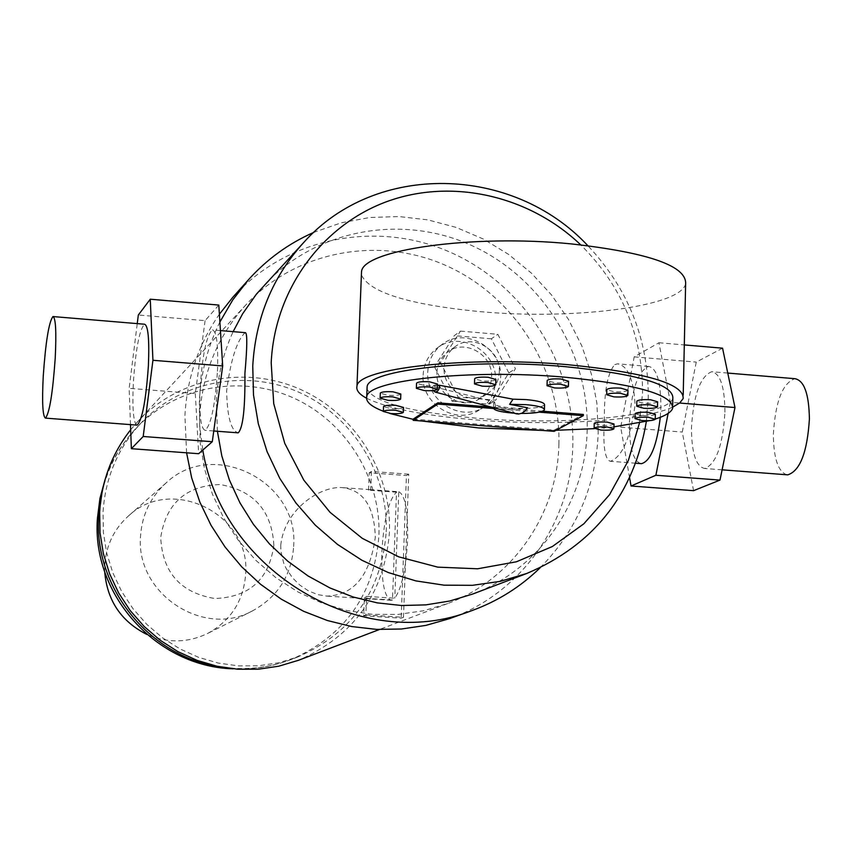 <?xml version="1.0" encoding="UTF-8"?>
<svg xmlns="http://www.w3.org/2000/svg" width="852" height="852" viewBox="0 0 852 852"><rect width="100%" height="100%" fill="white"/><g stroke="black" fill="none" stroke-linecap="round" stroke-linejoin="round"><path stroke-width="0.64" stroke-dasharray="4.26 3.19" d="M685.626 283.886C680.194 306.986 571.905 320.235 479.868 311.608C408.715 304.665 369.225 292.406 361.397 274.845M366.541 398.203C387.426 408.385 424.008 415.638 476.289 419.961C553.449 426.288 643.782 420.835 672.931 406.99M672.835 398.395C667.947 416.223 565.877 425.766 478.845 418.407C411.761 412.517 374.486 402.751 367.02 389.13M542.021 430.409L556.047 430.303M594.302 428.652L613.941 426.841M649.927 420.59L655.241 419.067M655.348 414.285C653.782 415.552 649.32 415.989 641.961 415.606L635.081 413.859M400.823 394.018C399.524 395.264 395.296 395.69 388.161 395.296L380.301 393.251M568.55 381.249C566.995 382.633 562.395 383.123 554.758 382.708L547.186 380.695M544.566 404.796C540.945 407.948 530.104 409.024 512.041 408.044C499.964 406.926 493.83 405.201 493.649 402.868L494.575 401.888L432.315 386.393L437.47 385.583M513.905 413.156L521.36 413.433M494.575 401.888L495.566 406.361L511.093 410.121L515.556 413.593M432.315 386.393L433.061 390.557M657.606 401.803C655.997 403.134 651.418 403.603 643.888 403.209L636.838 401.388M403.518 407.437C402.25 408.619 398.129 409.024 391.164 408.64L383.528 406.692M627.967 390.259C626.358 391.643 621.736 392.122 614.1 391.718L606.826 389.801M614.015 423.998C612.535 425.201 608.232 425.617 601.086 425.233L594.238 423.529M495.917 379.534C494.458 380.908 489.964 381.377 482.445 380.961L474.649 378.884M437.523 384.082C436.139 385.392 431.783 385.849 424.445 385.445L416.543 383.347M493.553 408.523L539.22 412.166M511.093 410.121L527.58 407.767M495.566 406.361L493.564 407.703M413.209 419.109L554.119 430.153L583.364 414.445M554.119 430.153L554.088 431.346M542.617 411.197L491.295 407.096M383.347 411.239L389.673 413.433M413.199 419.344L421.921 421.005M104.721 571.852L104.753 564.972C106.127 545.386 113.998 529.092 128.332 516.078C171.635 474.628 251.084 514.48 245.642 574.291C243.534 600.948 230.828 620.693 207.537 633.515C187.696 642.962 167.503 643.292 146.981 634.516M293.642 546.558C299.382 481.518 213.064 437.96 166.097 482.935C150.527 497.046 142.018 514.768 140.548 536.089C135.351 593.258 203.223 638.35 252.416 610.927C277.688 597.007 291.427 575.558 293.642 546.558M273.865 545.205C271.831 510.817 253.939 490.592 220.199 484.554C185.96 485.651 166.129 503.287 160.708 537.463C162.455 572.448 180.496 592.8 214.832 598.519C249.338 597.209 269.019 579.445 273.865 545.205M280.734 545.269C284.323 509.954 319.287 486.332 341.599 487.557C363.09 489.644 374.326 506.205 375.317 537.218C369.97 575.696 353.772 595.324 326.742 596.102L317.562 594.568L308.456 590.862L299.957 585.196L292.524 577.869L286.165 568.476L283.695 563.076L280.894 551.34L280.734 545.269M398.757 491.732C405.169 494.948 408.119 510.859 407.618 539.465C406.01 568.699 401.729 588.285 394.795 598.221L366.584 596.379L365.87 614.899L363.676 615.794L364.368 598.2L392.474 600.021L396.5 492.19L368.565 490.156L370.205 489.644L398.757 491.732L394.795 598.221M392.474 600.021L391.217 600.287C384.39 597.625 381.27 581.596 381.856 552.192C383.773 519.837 388.661 499.836 396.5 492.19M386.222 531.893C388.427 473.574 352.717 416.287 299.372 392.463C246.079 368.586 180.411 380.961 140.527 423.519C117.8 448.301 105.307 477.823 103.039 512.084L103.401 532.617L106.681 552.98L112.815 572.746L121.676 591.49L133.082 608.818L146.789 624.367L162.519 637.818L179.942 648.894L198.676 657.371L218.325 663.069L238.496 665.881L258.763 665.774L278.71 662.749L297.923 656.892C352.11 632.887 381.547 591.213 386.222 531.893M130.675 429.759L137.523 421.793C178.196 377.915 245.525 364.975 300.234 389.321C354.996 413.603 391.696 472.317 389.449 532.117C384.614 593.141 354.262 635.88 298.392 660.321M558.891 444.393C560.989 370.087 515.194 296.933 447.375 266.154C379.63 235.301 296.379 250.456 246.111 304.643C217.771 335.858 202.275 373.176 199.613 416.585L200.209 442.795L204.491 468.813L212.404 494.107L223.767 518.122L238.358 540.37L255.877 560.371L275.931 577.72L298.104 592.033L321.928 603.046L346.892 610.522L372.484 614.335L398.172 614.409L423.412 610.777L447.705 603.546C512.755 579.392 557.527 514.118 558.891 444.393M186.588 452.806L184.927 415.457C187.057 377.958 198.537 344.208 219.39 314.207M232.777 297.327C286.432 237.271 376.925 219.582 450.825 252.49C524.8 285.303 575.015 364.688 572.8 445.468C571.394 521.946 521.488 593.461 449.494 618.648M540.125 567.794C576.793 530.615 596.155 485.533 598.211 432.55L596.879 403.113L591.384 374.049L581.852 345.965L568.486 319.436L551.553 294.984L531.424 273.141L508.506 254.343L483.244 238.986L456.171 227.409L427.842 219.869L398.832 216.536L369.768 217.516L341.237 222.809L313.877 232.34M219.88 322.003C207.664 346.7 200.827 373.112 199.357 401.239L199.634 425.68L202.797 450.058M217.398 431.261L216.397 400.6C217.622 376.296 223.203 353.314 233.139 331.641M264.301 285.015C316.145 229.135 402.027 213.65 471.923 245.6C541.893 277.486 589.211 353.047 587.166 429.749C585.867 501.743 539.806 569.125 472.711 594.036M245.504 332.685L244.141 333.601C236.355 342.11 230.519 361.184 226.621 390.855C227.207 416.862 231.062 430.856 238.187 432.848M646.359 421.484L648.265 398.118C648.542 339.597 628.393 288.775 587.816 245.653M614.761 364.613L617.53 363.836C627.849 365.7 633.696 379.406 635.081 404.945C630.288 438.429 622.024 457.215 610.298 461.283C604.845 459.462 602.865 445.979 604.377 420.845C604.057 391.664 607.519 372.92 614.761 364.613M639.469 422.986L642.546 393.166C642.706 335.454 622.088 286.016 580.713 244.844M217.473 371.206C218.357 345.028 216.685 331.258 212.446 329.916C206.525 335.092 202.403 354.698 200.092 388.746C199.144 414.722 200.806 428.577 205.055 430.313C210.934 425.574 215.066 405.872 217.473 371.206M640.64 463.605C633.047 460.485 629.287 446.895 629.372 422.826C631.449 389.833 637.882 371.035 648.681 366.445C656.722 368.085 660.79 381.611 660.886 407.032L660.3 417.299M423.103 375.242C423.763 363.836 428.471 354.762 437.225 348.021C459.814 329.777 497.781 351.45 495.544 381.153C494.81 393.73 489.325 403.369 479.09 410.1C456.171 425.68 420.888 403.795 423.103 375.242M500.656 377.894C502.893 347.999 464.691 326.178 441.964 344.527C433.167 351.312 428.428 360.449 427.768 371.909C425.553 400.653 461.049 422.688 484.106 407.011C494.394 400.248 499.911 390.535 500.656 377.894M436.916 372.665C437.427 363.953 441.048 357.052 447.779 351.951C464.873 338.446 493.265 354.837 491.583 377.148C491.04 386.52 486.982 393.752 479.399 398.832C462.135 410.834 435.255 394.327 436.916 372.665M499.293 372.154C500.976 349.629 472.317 333.068 455.075 346.7C448.28 351.844 444.627 358.809 444.116 367.606C442.444 389.481 469.58 406.159 487.003 394.039C494.65 388.917 498.739 381.621 499.293 372.154M136.714 425.095C133.37 422.198 132.241 408.321 133.306 383.443C135.66 349.235 139.409 329.5 144.542 324.229M724.946 412.198C724.711 386.893 720.313 373.41 711.739 371.728C700.269 376.233 693.517 394.913 691.473 427.757C691.579 452.891 695.956 466.47 704.615 468.493C716.021 464.361 722.794 445.596 724.946 412.198M786.801 474.766C778.036 471.593 773.563 458.088 773.371 434.264C775.373 401.611 782.541 383.091 794.895 378.693M460.453 331.108L497.834 334.293L515.428 368.714L495.726 400.163L458.206 397.149L440.527 362.515L460.453 331.108L454.276 335.656L434.499 366.818L440.527 362.515M434.499 366.818L452.018 401.164L458.206 397.149M452.018 401.164L489.261 404.146L495.726 400.163M489.261 404.146L508.825 372.942L515.428 368.714M508.825 372.942L491.37 338.798L497.834 334.293M491.37 338.798L454.276 335.656M722.56 348.191L696.265 362.1L682.26 432.039L693.571 490.667M130.484 424.615L129.153 388.331L137.247 323.611M629.617 477.876L620.703 427.182L634.197 356.86L658.947 342.749L670.332 402.282L679.619 403.039M670.332 402.282L668.138 413.38M620.703 427.182L682.26 432.039M634.197 356.86L696.265 362.1M658.947 342.749L684.305 344.922M218.804 305.069L205.087 320.65L138.322 315.016M205.087 320.65L195.31 393.56L129.153 388.331M195.31 393.56L198.654 453.711M365.87 614.899L403.486 617.295L401.175 618.179L363.676 615.794M403.486 617.295L408.736 474.202L406.425 475.554L401.175 618.179M408.736 474.202L371.429 471.433L369.235 472.796L406.425 475.554M371.429 471.433L370.726 489.687M368.565 490.156L369.235 472.796M366.584 596.379L364.368 598.2M102.091 492.073C107.842 467.759 119.078 446.586 135.809 428.545C175.288 386.425 240.275 374.156 293.013 397.756C345.805 421.303 381.132 477.983 378.927 535.684C374.273 594.387 345.124 635.613 291.501 659.384C268.508 668.138 244.662 670.62 219.965 666.85M683.144 398.608L683.219 394.881M672.611 408.427L672.697 405.051M493.5 407.693L493.649 402.868M166.097 482.935L128.332 516.078M140.527 423.519L135.809 428.545C122.102 443.274 111.889 460.133 105.19 479.133M370.205 489.644L341.599 487.557M246.111 304.643L137.523 421.793M220.434 330.576L212.446 329.916M648.681 366.445L617.53 363.836M441.964 344.527L437.225 348.021M455.075 346.7L447.779 351.951M727.768 373.07L711.739 371.728M722.102 469.825L704.615 468.493M487.003 394.039L479.399 398.832M484.106 407.011L479.09 410.1M635.784 463.232L610.298 461.283M213.767 430.984L205.055 430.313M447.705 603.546L379.396 629.521M297.923 656.892L291.501 659.384C272.704 666.573 253.246 669.725 233.129 668.82M391.217 600.287L326.742 596.102M252.416 610.927L207.537 633.515"/><path stroke-width="1.28" d="M361.397 274.845L361.514 271.905C362.036 250.009 471.646 233.991 571.042 243.874C648.51 252.597 686.701 265.93 685.626 283.886L683.219 394.881M672.931 406.99L679.758 402.932L683.144 398.608C684.156 383.773 645.656 372.462 567.645 364.667C467.535 355.742 357.329 368.16 356.967 386.265C356.029 390.291 359.214 394.274 366.541 398.203M367.02 389.13L367.116 386.829C367.595 369.832 470.858 358.255 564.461 366.584C637.562 373.868 673.687 384.476 672.835 398.395L672.697 405.051M421.921 421.005L478.536 427.928L542.021 430.409M556.047 430.303L594.302 428.652M613.941 426.841L649.927 420.59M655.241 419.067C665.274 415.904 671.067 412.357 672.611 408.427C673.453 394.774 637.307 384.337 564.162 377.127C470.496 368.884 367.191 380.162 366.722 396.83C365.636 401.771 371.184 406.574 383.347 411.239M635.081 413.859L635.091 413.657C636.625 412.389 641.098 411.942 648.478 412.336L655.348 414.285L655.231 419.035M641.844 420.547C649.203 420.941 653.665 420.505 655.231 419.248L648.361 417.31C640.97 416.926 636.508 417.352 634.964 418.609L641.844 420.547M380.301 393.251L380.312 393.091C381.6 391.845 385.828 391.419 392.996 391.813L400.823 394.018L400.642 398.906M387.969 400.333C395.104 400.728 399.332 400.302 400.642 399.066L392.804 396.883C385.637 396.489 381.408 396.904 380.12 398.15L387.969 400.333M547.186 380.695L547.197 380.471C548.731 379.076 553.331 378.586 561.01 379.002L568.55 381.249L568.412 386.254M554.609 387.937C562.245 388.342 566.846 387.862 568.401 386.478L560.861 384.263C553.182 383.847 548.582 384.327 547.037 385.711L554.609 387.937M521.36 413.433C534.854 413.401 542.543 412.187 544.417 409.801C544.332 407.512 538.23 405.786 526.121 404.657L509.602 404.327L513.042 399.183L526.27 399.609C538.379 400.749 544.481 402.474 544.566 404.796L544.439 409.322M493.564 407.703L493.489 407.874C493.67 410.185 499.804 411.899 511.882 413.007L513.905 413.156M433.061 390.557L435.084 392.048L437.513 391.313L439.238 388.618L439.525 385.264L513.042 399.183M515.556 413.593L518.453 414.051L521.829 413.241L524.97 411.079L527.58 407.767L509.602 404.327M636.838 401.388L636.849 401.164C638.436 399.833 643.015 399.364 650.577 399.758L657.606 401.803L657.488 406.66M643.761 408.268C651.301 408.662 655.88 408.204 657.488 406.883L650.459 404.86C642.887 404.466 638.308 404.924 636.721 406.244L643.761 408.268M383.528 406.692L383.528 406.542C384.784 405.36 388.906 404.956 395.903 405.339L403.518 407.437L403.347 412.208M390.983 413.55C397.948 413.934 402.069 413.539 403.337 412.357L395.711 410.281C388.714 409.897 384.593 410.291 383.347 411.473L390.983 413.55M606.826 389.801L606.826 389.566C608.413 388.192 613.046 387.713 620.714 388.118L627.967 390.259L627.849 395.211M613.972 396.872C621.609 397.277 626.231 396.808 627.839 395.435L620.576 393.315C612.907 392.9 608.285 393.379 606.699 394.742L613.972 396.872M594.238 423.529L594.238 423.337C595.697 422.134 600.01 421.719 607.178 422.102L614.015 423.998L613.898 428.662M600.958 430.068C608.104 430.452 612.418 430.047 613.887 428.854L607.05 426.969C599.883 426.596 595.569 427.001 594.11 428.194L600.958 430.068M474.649 378.884L474.649 378.682C476.098 377.319 480.603 376.84 488.143 377.255L495.917 379.534L495.757 384.561M482.275 386.169C489.793 386.584 494.288 386.116 495.757 384.763L487.972 382.495C480.421 382.079 475.927 382.559 474.479 383.911L482.275 386.169M416.543 383.347L416.553 383.176C417.906 381.856 422.272 381.398 429.642 381.813L437.523 384.082L437.342 389.055M424.253 390.578C431.602 390.983 435.958 390.535 437.342 389.236L429.461 386.989C422.091 386.584 417.725 387.032 416.362 388.331L424.253 390.578M437.8 404.082L413.167 420.313L413.209 419.109L437.843 402.836L437.8 404.082L493.553 408.523M539.22 412.166L583.322 415.68L554.088 431.346L413.167 420.313M583.322 415.68L583.364 414.445L542.617 411.197M491.295 407.096L437.843 402.836M437.47 385.583L439.525 385.264M389.673 413.433L413.199 419.344M379.396 629.521L298.392 660.321L278.753 666.2L258.38 669.193L237.687 669.214L217.111 666.253L197.068 660.364L177.972 651.663L160.229 640.299L144.201 626.529L130.239 610.628L118.63 592.917L109.61 573.779L103.369 553.598L100.035 532.809L99.673 511.839C101.622 480.986 111.953 453.615 130.675 429.759M219.39 314.207L232.777 297.327L248.496 279.712L232.82 299.84L219.88 322.003M313.877 232.34C288.785 243.374 266.995 259.168 248.496 279.712M233.139 331.641L242.607 313.813L256.441 294.089L303.685 242.522C272.544 276.825 255.568 317.956 252.756 365.945L253.491 394.913L258.305 423.7L267.113 451.698L279.744 478.313L295.921 502.978L315.304 525.162L337.498 544.407L362.015 560.318L388.331 572.565L415.882 580.894L444.094 585.175L472.391 585.324L500.167 581.383L526.866 573.439C594.11 544.811 633.941 494.16 646.359 421.484M213.767 430.984L238.187 432.848C242.99 428.119 245.238 408.31 244.907 373.432C247.186 347.446 247.389 333.867 245.504 332.685L220.434 330.576M587.816 245.653C512.67 165.022 375.775 161.624 303.685 242.522M580.713 244.844C529.039 195.459 451.613 177.78 386.488 201.732C321.449 225.737 274.504 290.181 271.202 362.824L273.716 403.614L284.76 443.37L303.855 480.198L330.086 512.35L362.207 538.294L398.693 556.835L437.79 567.144L477.652 568.785L516.44 561.777L552.373 546.515L583.865 523.778L609.542 494.682L628.329 460.559L639.469 422.986M53.325 316.582L144.542 324.229C148.152 325.528 149.441 339.33 148.397 365.636C145.958 400.472 142.199 420.302 137.108 425.127L136.714 425.095M43.239 376.286C41.95 402.538 42.696 416.479 45.465 418.119C49.48 413.177 52.739 393.177 55.22 358.106C56.477 331.641 55.721 317.796 52.952 316.55C48.883 321.96 45.657 341.865 43.239 376.286M727.768 373.07L794.895 378.693C804.16 380.418 808.995 393.869 809.4 419.024C807.291 452.21 800.103 470.815 787.812 474.852L786.801 474.766M668.138 413.38L655.891 475.256L631.044 486.002L693.571 490.667L719.983 480.102L734.978 407.533L722.56 348.191L684.305 344.922M137.247 323.611L138.322 315.016L150.261 299.212L152.934 360.279L143.2 436.49L131.368 448.685L130.484 424.615M679.619 403.039L734.978 407.533M655.891 475.256L719.983 480.102M631.044 486.002L629.617 477.876M131.368 448.685L198.654 453.711L212.297 441.709L222.691 365.945L152.934 360.279M222.691 365.945L218.804 305.069L150.261 299.212M212.297 441.709L143.2 436.49M660.3 417.299C656.871 445.617 650.608 461.07 641.513 463.669L640.64 463.605M526.866 573.439L472.711 594.036L449.728 601.022L425.872 604.877L401.548 605.506L377.191 602.865L353.207 597.007L330.043 587.997L308.104 575.995L287.774 561.212L269.434 543.885L253.406 524.331L239.976 502.893L229.38 479.964L221.818 455.948L217.398 431.261M202.797 450.058C222.585 571.99 362.302 653.995 471.71 610.671C497.696 601.224 520.497 586.932 540.125 567.794M471.71 610.671L449.494 618.648L425.893 625.389L401.473 629.01L376.637 629.404L351.791 626.561L327.349 620.512L303.717 611.331L281.309 599.18L260.51 584.238L241.659 566.761L225.088 547.037L211.094 525.396L199.89 502.211L191.679 477.876L186.588 452.806M146.981 634.516C121.229 621.491 107.139 600.607 104.721 571.852M219.965 666.85C149.707 657.062 93.507 587.347 98.704 516.174L102.091 492.073M435.084 392.048L516.781 413.923M416.362 388.331L416.553 383.176M474.479 383.911L474.649 378.682M594.11 428.194L594.238 423.337M606.699 394.742L606.826 389.566M383.347 411.473L383.528 406.542M636.721 406.244L636.849 401.164M547.037 385.711L547.197 380.471M380.12 398.15L380.312 393.091M634.964 418.609L635.091 413.657M366.722 396.83L367.116 386.829M356.967 386.265L361.514 271.905M105.19 479.133L99.94 498.409L97.437 518.25C91.526 594.749 156.48 666.765 233.129 668.82M45.465 418.119L137.108 425.127M787.812 474.852L722.102 469.825M641.513 463.669L635.784 463.232"/></g></svg>
